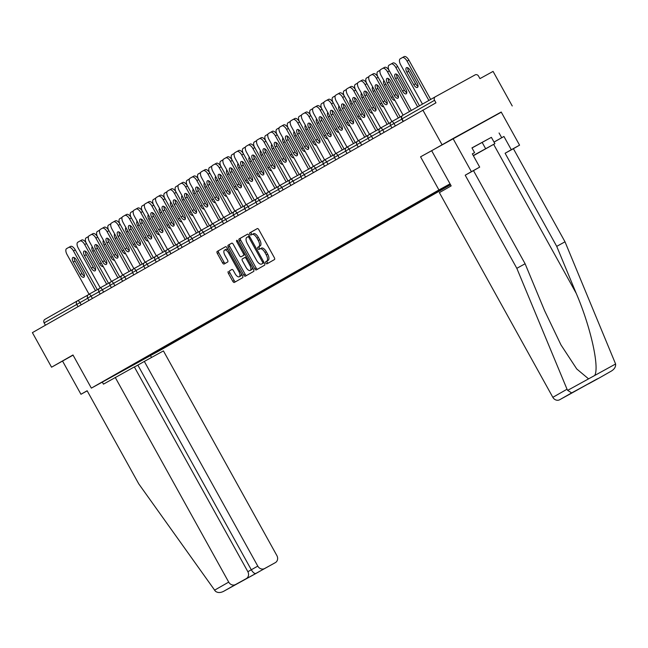 <?xml version="1.0" encoding="UTF-8"?>
<svg xmlns="http://www.w3.org/2000/svg" width="648" height="648" viewBox="0 0 648 648"><rect width="100%" height="100%" fill="white"/><g stroke="black" fill="none" stroke-linecap="round" stroke-linejoin="round"><path stroke-width="0.97" d="M265.874 263.039A1.239 0.567 -118.8 0 0 266.96 263.849A1.239 0.567 -118.8 0 0 266.968 263.841L274.46 259.565A1.774 0.81 -118.8 0 0 274.315 257.621L258.852 229.732A1.774 0.81 -118.8 0 0 257.296 228.582L249.796 232.859A1.239 0.567 -118.8 0 0 249.901 234.228A1.239 0.567 -118.8 0 0 250.995 235.03L251.967 234.479A5.67 2.6 -118.8 0 1 251.983 234.471A5.67 2.6 -118.8 0 1 256.973 238.148L258.26 240.473A5.67 2.6 -118.8 0 1 258.746 246.718L257.774 247.269A1.239 0.567 -118.8 0 0 257.888 248.638A1.239 0.567 -118.8 0 0 258.973 249.44A1.239 0.567 -118.8 0 0 258.981 249.44L259.953 248.881A5.67 2.6 -118.8 0 0 259.953 248.881A5.67 2.6 -118.8 0 1 264.959 252.55L266.247 254.875A5.67 2.6 -118.8 0 1 266.733 261.12L265.761 261.679A1.239 0.567 -118.8 0 0 265.874 263.039M261.371 248.103L261.355 248.111A5.67 2.6 -118.8 0 1 261.371 248.103A5.67 2.6 -118.8 0 1 266.36 251.78L267.648 254.105A5.67 2.6 -118.8 0 1 268.142 260.35L267.17 260.901A1.239 0.567 -118.8 0 0 267.276 262.27A1.239 0.567 -118.8 0 0 268.264 263.104M257.418 228.541L251.197 232.089A1.239 0.567 -118.8 0 0 251.303 233.458A1.239 0.567 -118.8 0 0 252.307 234.293M253.384 233.693L253.368 233.701A5.67 2.6 -118.8 0 0 253.368 233.701A5.67 2.6 -118.8 0 1 258.374 237.371L259.662 239.695A5.67 2.6 -118.8 0 1 260.156 245.94L259.184 246.499A1.239 0.567 -118.8 0 0 259.289 247.86A1.239 0.567 -118.8 0 0 260.294 248.694M228.29 271.52A1.774 0.81 -118.8 0 0 228.444 273.472L232.778 281.297A1.774 0.81 -118.8 0 0 234.333 282.447L242.668 277.692A1.774 0.81 -118.8 0 0 242.514 275.748L227.059 247.86A1.774 0.81 -118.8 0 0 225.504 246.71L217.169 251.465A1.774 0.81 -118.8 0 0 217.323 253.417L222.556 262.861A1.774 0.81 -118.8 0 0 224.119 264.011L227.691 261.978A1.774 0.81 -118.8 0 0 227.537 260.026L224.937 255.344A4.739 2.171 -118.8 0 1 224.54 250.112A4.739 2.171 -118.8 0 1 228.712 253.19L238.885 271.544A4.739 2.171 -118.8 0 1 239.282 276.769A4.739 2.171 -118.8 0 1 235.111 273.699L233.418 270.637A1.774 0.81 -118.8 0 0 231.854 269.487L229.692 270.751A1.774 0.81 -118.8 0 0 229.846 272.703L234.179 280.527A1.774 0.81 -118.8 0 0 235.621 281.718M501.301 112.193L420.56 156.824L438.931 189.961L91.352 388.128L72.981 354.983L51.556 367.205L32.4 332.643L435.966 102.821L434.565 100.294L401.995 118.859L403.283 121.184M441.993 144.609L422.836 110.047M254.729 268.782A1.774 0.81 -118.8 0 0 256.284 269.933A1.774 0.81 -118.8 0 0 256.292 269.933L264.619 265.178A1.774 0.81 -118.8 0 0 264.465 263.234L249.01 235.346A1.774 0.81 -118.8 0 0 247.447 234.195L239.12 238.95A1.774 0.81 -118.8 0 0 239.274 240.902L254.729 268.782L256.13 268.013A1.774 0.81 -118.8 0 0 257.564 269.204M253.643 271.439L245.317 276.186A1.774 0.81 -118.8 0 0 245.317 276.186A1.774 0.81 -118.8 0 1 243.753 275.044L228.299 247.155A1.774 0.81 -118.8 0 1 228.145 245.203L231.709 243.17A1.774 0.81 -118.8 0 1 233.272 244.32L239.541 255.628A1.774 0.81 -118.8 0 0 241.096 256.778A1.774 0.81 -118.8 0 0 241.105 256.778L243.47 255.425A1.774 0.81 -118.8 0 0 243.316 253.473L236.787 241.704A1.239 0.567 -118.8 0 1 236.682 240.335A1.239 0.567 -118.8 0 1 237.776 241.137L253.49 269.487A1.774 0.81 -118.8 0 1 253.643 271.439M450.53 184.753L161.603 349.483L91.352 388.128M438.931 189.961L450.036 183.854M155.439 352.018L155.69 352.463L162.518 348.575L158.339 350.398M155.69 352.463L123.938 369.935L450.133 184.032M450.368 184.461L439.287 190.706L438.761 190.52M435.861 192.14L436.112 192.594L439.287 190.706M436.112 192.594L428.077 197.105L427.542 196.911M424.651 198.539L424.894 198.985L428.077 197.105M424.894 198.985L416.858 203.496L416.324 203.31M413.432 204.93L413.675 205.384L416.858 203.496M413.675 205.384L405.64 209.895L405.113 209.701M402.214 211.329L402.465 211.775L405.64 209.895M402.465 211.775L393.895 216.1M390.995 217.72L391.246 218.174L394.421 216.286M391.246 218.174L382.676 222.499M379.777 224.119L380.028 224.564L383.203 222.685M380.028 224.564L371.993 229.076L371.458 228.89M368.566 230.51L368.809 230.963L371.993 229.076M368.809 230.963L360.774 235.475L360.239 235.289M357.348 236.909L357.591 237.354L360.774 235.475M357.591 237.354L349.029 241.68M346.129 243.3L346.38 243.753L349.556 241.866M346.38 243.753L337.811 248.079M334.911 249.699L335.162 250.144L338.337 248.265M335.162 250.144L326.592 254.47M323.692 256.09L323.943 256.543L327.119 254.656M323.943 256.543L315.908 261.055L315.374 260.869M312.482 262.489L312.725 262.934L315.908 261.055M312.725 262.934L304.69 267.446L304.155 267.26M301.263 268.888L301.506 269.333L304.69 267.446M301.506 269.333L292.945 273.659M290.045 275.279L290.296 275.724L293.471 273.845M290.296 275.724L281.726 280.049M278.826 281.678L279.077 282.123L282.253 280.236M279.077 282.123L270.508 286.448M267.608 288.068L267.859 288.514L271.034 286.635M267.859 288.514L259.824 293.026L259.289 292.839M256.397 294.467L256.64 294.913L259.824 293.026M256.64 294.913L248.079 299.238M245.179 300.858L245.43 301.304L248.605 299.425M245.43 301.304L236.86 305.629M233.96 307.257L234.212 307.703L237.387 305.816M234.212 307.703L225.642 312.028M222.742 313.648L222.993 314.094L226.168 312.214M222.993 314.094L214.423 318.419M211.523 320.047L211.775 320.493L214.95 318.605M211.775 320.493L203.739 325.004L203.205 324.818M200.313 326.438L200.556 326.884L203.739 325.004M200.556 326.884L191.994 331.209M189.095 332.837L189.346 333.283L192.521 331.395M189.346 333.283L180.776 337.608M177.876 339.228L178.127 339.674L181.302 337.794M178.127 339.674L169.557 343.999M166.657 345.627L166.909 346.073L170.084 344.185M166.909 346.073L158.865 350.584M163.256 348.081L162.648 347.871M174.474 341.69L173.867 341.472M185.693 335.291L185.077 335.081M196.903 328.901L196.295 328.682M208.121 322.502L207.514 322.283M219.34 316.111L218.732 315.892M230.558 309.712L229.951 309.493M241.777 303.321L241.161 303.102M252.987 296.922L252.38 296.703M264.206 290.523L263.598 290.312M275.424 284.132L274.817 283.913M286.643 277.733L286.035 277.522M297.861 271.342L297.246 271.123M309.072 264.943L308.464 264.732M320.29 258.552L319.683 258.333M331.509 252.153L330.901 251.942M342.727 245.762L342.12 245.543M353.946 239.363L353.33 239.153M365.156 232.972L364.549 232.754M376.375 226.573L375.767 226.363M387.593 220.182L386.986 219.964M398.812 213.783L398.204 213.573M410.03 207.392L409.415 207.174M421.24 200.993L420.633 200.783M432.459 194.603L431.851 194.384M443.678 188.204L443.07 187.993M512.236 105.964L493.079 71.402L479.941 78.627L478.54 76.1A2.705 2.406 60.3 0 0 475.122 74.893L435.367 96.763A2.705 2.406 60.3 0 0 434.565 100.294M51.556 367.205L73.078 355.153M45.425 325.215L44.137 322.89A2.705 2.406 -119.7 0 1 44.931 319.359L77.444 300.826M152.037 354.48L151.429 354.262M140.357 361.139L139.936 360.815M447.08 185.749L447.331 186.195M420.56 156.824L431.665 150.717L451.17 185.903L439.376 192.626L552.841 397.321L567.032 389.229L567.656 390.363L571.649 392.907L559.678 399.735A5.411 4.811 -119.7 0 1 552.841 397.321M247.577 234.155L240.521 238.172A1.774 0.81 -118.8 0 0 240.675 240.125L256.13 268.013M262.643 263.453A1.239 0.567 -118.8 0 0 262.537 262.092L248.97 237.614A1.239 0.567 -118.8 0 0 247.876 236.812A1.239 0.567 -118.8 0 0 247.868 236.812L246.848 237.395A5.67 2.6 -118.8 0 0 247.334 243.64L256.608 260.366A5.67 2.6 -118.8 0 0 261.598 264.052A5.67 2.6 -118.8 0 0 261.614 264.036L264.044 262.683A1.239 0.567 -118.8 0 0 264.125 262.618M249.375 236.01A1.239 0.567 -118.8 0 0 249.278 236.034A1.239 0.567 -118.8 0 0 249.278 236.042L247.876 236.812L249.278 236.034M261.598 264.052L263.007 263.274A5.67 2.6 -118.8 0 0 263.007 263.274A5.67 2.6 -118.8 0 0 263.023 263.266L261.614 264.036M264.044 262.683L263.023 263.266M231.838 243.13L229.546 244.434A1.774 0.81 -118.8 0 0 229.7 246.386L245.155 274.266A1.774 0.81 -118.8 0 0 246.588 275.457M242.506 256.009L241.096 256.778L242.506 256.001A1.774 0.81 -118.8 0 0 242.506 256.009A1.774 0.81 -118.8 0 0 242.506 256.001L244.871 254.656A1.774 0.81 -118.8 0 0 245.09 254.332M246.046 267.365A4.739 2.171 -118.8 0 0 250.217 270.435A4.739 2.171 -118.8 0 0 249.82 265.21L246.232 258.746A1.774 0.81 -118.8 0 0 244.677 257.596A1.774 0.81 -118.8 0 0 244.669 257.596L242.303 258.941A1.774 0.81 -118.8 0 0 242.457 260.893L246.046 267.365M250.217 270.435L251.618 269.665A4.739 2.171 -118.8 0 0 252.242 267.235M246.459 256.802A1.774 0.81 -118.8 0 0 246.078 256.819A1.774 0.81 -118.8 0 0 246.078 256.827L244.677 257.588L246.078 256.819M231.984 269.447L229.692 270.751M239.282 276.769L240.691 275.999A4.739 2.171 -118.8 0 0 241.307 273.569M228.29 250.079A4.739 2.171 -118.8 0 0 225.95 249.342L224.54 250.112M225.626 246.669L218.57 250.687A1.774 0.81 -118.8 0 0 218.724 252.639L223.965 262.092A1.774 0.81 -118.8 0 0 225.399 263.282M417.069 82.847L410.16 70.381A4.147 1.904 -118.8 0 0 406.507 67.684A4.147 1.904 -118.8 0 0 406.855 72.268L413.764 84.734A4.147 1.904 -118.8 0 0 417.417 87.423A4.147 1.904 -118.8 0 0 417.069 82.847M428.871 100.464L407.066 61.131A5.411 2.487 -118.8 0 0 402.303 57.623A5.411 2.487 -118.8 0 0 402.286 57.632L400.205 58.822A5.411 2.487 -118.8 0 0 400.666 64.784L422.472 104.117M430.685 99.436L408.896 60.126L407.066 61.131M407.746 67.781A4.147 1.904 -118.8 0 0 408.677 71.264L415.587 83.73A4.147 1.904 -118.8 0 0 418 86.33M402.319 57.615L404.117 56.627A5.411 2.487 61.2 0 1 404.125 56.619A5.411 2.487 61.2 0 1 408.896 60.126M398.471 97.07A4.147 1.904 61.2 0 1 396.058 94.47L389.148 82.004A4.147 1.904 61.2 0 1 388.217 78.521M382.79 68.356L384.588 67.368A5.411 2.487 61.2 0 1 384.604 67.36A5.411 2.487 61.2 0 1 389.367 70.875L387.545 71.879L409.512 111.505M411.318 110.476L389.367 70.875M403.105 115.158L381.137 75.524A5.411 2.487 -118.8 0 1 380.676 69.563L382.757 68.372A5.411 2.487 -118.8 0 0 382.757 68.372L384.604 67.36M390.631 81.122L397.54 93.587A4.147 1.904 61.2 0 1 397.888 98.172A4.147 1.904 61.2 0 1 394.235 95.475L387.326 83.009A4.147 1.904 61.2 0 1 386.978 78.432A4.147 1.904 61.2 0 1 390.631 81.122M387.545 71.879A5.411 2.487 -118.8 0 0 382.774 68.364M473.34 155.682L488.122 147.412L473.275 155.569M472.003 147.979L491.387 137.352L494.886 143.662L473.356 155.722M473.259 155.536L494.886 143.662M482.128 142.366L485.627 148.676M491.387 137.352L471.955 147.89L474.579 152.628L472.327 153.859L479.682 167.119L473.494 170.643L525.107 263.76L544.62 310.732L560.966 344.89L576.752 368.971L588.57 378.861L594.686 375.492C599.708 367.343 590.522 326.471 576.226 293.341L556.721 246.37L505.108 153.252L511.288 149.728L503.942 136.477L494.027 142.123M525.107 263.76L516.821 268.321L465.207 175.203L471.388 171.679L453.017 138.542L431.665 150.717M567.032 389.229L516.821 268.321M479.682 167.119L471.388 171.679M473.494 170.643L465.207 175.203M599.554 377.8A5.411 4.811 -119.7 0 1 599.497 377.833A5.411 4.811 -119.7 0 1 599.441 377.865L588.757 383.738A5.411 4.811 -119.7 0 1 587.696 384.151M499.065 132.978L501.69 137.708L503.942 136.477M599.441 377.865L611.412 371.037C614.482 369.117 615.875 366.768 615.6 363.99L565.007 241.809L513.394 148.7L519.575 145.168L511.288 149.728M519.575 145.168L501.204 112.031L453.017 138.542M513.394 148.7L505.108 153.252M565.007 241.809L556.721 246.37M570.467 393.798A5.411 4.811 -119.7 0 1 570.41 393.83A5.411 4.811 -119.7 0 1 570.353 393.863L559.678 399.735M474.579 152.628L472.351 153.9M494.011 142.09L501.69 137.708M597.302 378.861L588.757 383.738M570.353 393.863L579.012 388.921M571.649 392.907L599.497 377.833M115.239 377.428L228.704 582.115A5.411 4.811 60.3 0 0 235.54 584.537L246.216 578.656A5.411 4.811 60.3 0 0 246.272 578.632A5.411 4.811 60.3 0 0 247.811 571.609L134.347 366.922L103.453 384.151L102.311 382.101M235.54 584.537L223.568 591.357C220.32 592.961 217.59 592.904 215.387 591.203L138.753 483.862L87.14 390.752L80.96 394.276L87.197 390.849M80.96 394.276L62.589 361.139M264.619 568.531L275.303 562.658A5.411 4.811 60.3 0 0 275.36 562.626A5.411 4.811 60.3 0 0 276.89 555.611L163.426 350.916L144.326 361.43L257.783 566.117A5.411 4.811 60.3 0 0 264.619 568.531L255.992 573.456C254.583 573.812 253.028 572.597 251.311 569.811L137.854 365.124L134.403 367.019M137.854 365.124L144.326 361.43M150.498 355.59L151.535 357.461M237.759 583.484L246.216 578.656M275.36 562.626L223.568 591.357L275.303 562.658M405.851 89.246L398.941 76.772A4.147 1.904 -118.8 0 0 395.288 74.083A4.147 1.904 -118.8 0 0 395.636 78.659L402.546 91.125A4.147 1.904 -118.8 0 0 406.199 93.822A4.147 1.904 -118.8 0 0 405.851 89.246M417.652 106.863L395.855 67.53A5.411 2.487 -118.8 0 0 391.084 64.014A5.411 2.487 -118.8 0 0 391.068 64.022L388.986 65.213A5.411 2.487 -118.8 0 0 388.978 70.219M419.467 105.827L397.678 66.525L395.855 67.53M396.527 74.172A4.147 1.904 -118.8 0 0 397.459 77.655L404.368 90.121A4.147 1.904 -118.8 0 0 406.79 92.729M391.1 64.006L392.899 63.018A5.411 2.487 61.2 0 1 392.915 63.01A5.411 2.487 61.2 0 1 397.678 66.525M383.94 80.571A4.147 1.904 -118.8 0 0 384.418 85.058L391.327 97.524A4.147 1.904 -118.8 0 0 394.859 100.27M379.882 70.405L380.084 70.292A5.411 2.487 -118.8 0 0 379.866 70.413A5.411 2.487 -118.8 0 0 379.85 70.421L377.768 71.612A5.411 2.487 -118.8 0 0 377.76 76.618M372.721 86.962A4.147 1.904 -118.8 0 0 373.199 91.449L380.109 103.915A4.147 1.904 -118.8 0 0 383.64 106.669M368.866 76.691L368.866 76.691A5.411 2.487 -118.8 0 0 368.655 76.804A5.411 2.487 -118.8 0 0 368.639 76.812L366.549 78.003A5.411 2.487 -118.8 0 0 366.541 83.009M361.503 93.361A4.147 1.904 -118.8 0 0 361.981 97.848L368.898 110.314A4.147 1.904 -118.8 0 0 372.422 113.06M357.639 83.114A5.411 2.487 -118.8 0 0 357.437 83.203A5.411 2.487 -118.8 0 0 357.421 83.211L355.331 84.402A5.411 2.487 -118.8 0 0 355.331 89.408M350.285 99.752A4.147 1.904 -118.8 0 0 350.771 104.239L357.68 116.705A4.147 1.904 -118.8 0 0 361.211 119.459M346.421 89.505A5.411 2.487 -118.8 0 0 346.218 89.594A5.411 2.487 -118.8 0 0 346.202 89.602L344.12 90.793A5.411 2.487 -118.8 0 0 344.112 95.799M387.261 103.469A4.147 1.904 61.2 0 1 384.847 100.869L377.93 88.395A4.147 1.904 61.2 0 1 376.998 84.912M371.571 74.755L373.37 73.767A5.411 2.487 61.2 0 1 373.386 73.751A5.411 2.487 61.2 0 1 378.149 77.266L376.326 78.27L398.35 118.009M400.172 116.996L378.149 77.266M391.894 121.557L369.927 81.923A5.411 2.487 -118.8 0 1 369.457 75.954L371.539 74.771A5.411 2.487 -118.8 0 0 371.539 74.771L373.386 73.751M379.412 87.52L386.321 99.986A4.147 1.904 61.2 0 1 386.67 104.563A4.147 1.904 61.2 0 1 383.017 101.874L376.107 89.4A4.147 1.904 61.2 0 1 375.759 84.823A4.147 1.904 61.2 0 1 379.412 87.52M376.326 78.27A5.411 2.487 -118.8 0 0 371.555 74.763M376.043 109.86A4.147 1.904 61.2 0 1 373.629 107.26L366.719 94.794A4.147 1.904 61.2 0 1 365.78 91.311M360.353 81.146L362.151 80.158A5.411 2.487 61.2 0 1 362.167 80.15A5.411 2.487 61.2 0 1 366.93 83.665L365.108 84.669L387.131 124.4M388.954 123.395L366.93 83.665M380.676 127.948L358.709 88.314A5.411 2.487 -118.8 0 1 358.239 82.353L360.329 81.162A5.411 2.487 -118.8 0 0 360.329 81.162L362.167 80.15M368.194 93.911L375.111 106.377A4.147 1.904 61.2 0 1 375.451 110.962A4.147 1.904 61.2 0 1 371.798 108.265L364.889 95.799A4.147 1.904 61.2 0 1 364.541 91.222A4.147 1.904 61.2 0 1 368.194 93.911M365.108 84.669A5.411 2.487 -118.8 0 0 360.345 81.154M364.824 116.259A4.147 1.904 61.2 0 1 362.41 113.659L355.501 101.185A4.147 1.904 61.2 0 1 354.569 97.702M349.142 87.545L350.933 86.557A5.411 2.487 61.2 0 1 350.949 86.549A5.411 2.487 61.2 0 1 355.72 90.056L353.889 91.06L375.913 130.799M377.744 129.794L355.72 90.056M369.457 134.347L347.49 94.713A5.411 2.487 -118.8 0 1 347.02 88.744L349.11 87.561A5.411 2.487 -118.8 0 0 349.11 87.561L350.949 86.549M356.983 100.31L363.893 112.776A4.147 1.904 61.2 0 1 364.241 117.353A4.147 1.904 61.2 0 1 360.588 114.664L353.67 102.198A4.147 1.904 61.2 0 1 353.33 97.613A4.147 1.904 61.2 0 1 356.983 100.31M353.889 91.06A5.411 2.487 -118.8 0 0 349.126 87.553M353.606 122.65A4.147 1.904 61.2 0 1 351.192 120.05L344.282 107.584A4.147 1.904 61.2 0 1 343.351 104.101M337.924 93.936L339.722 92.948A5.411 2.487 61.2 0 1 339.73 92.939A5.411 2.487 61.2 0 1 344.501 96.455L342.671 97.459L364.694 137.19M366.525 136.185L344.501 96.455M358.247 140.738L336.272 101.104A5.411 2.487 -118.8 0 1 335.81 95.143L337.892 93.952A5.411 2.487 -118.8 0 0 337.892 93.952L339.73 92.939M345.765 106.701L352.674 119.167A4.147 1.904 61.2 0 1 353.022 123.752A4.147 1.904 61.2 0 1 349.369 121.055L342.46 108.589A4.147 1.904 61.2 0 1 342.112 104.012A4.147 1.904 61.2 0 1 345.765 106.701M342.671 97.459A5.411 2.487 -118.8 0 0 337.908 93.944M342.395 129.049A4.147 1.904 61.2 0 1 339.973 126.449L333.064 113.975A4.147 1.904 61.2 0 1 332.132 110.492M326.705 100.335L328.504 99.347A5.411 2.487 61.2 0 1 328.52 99.338A5.411 2.487 61.2 0 1 333.283 102.846L331.46 103.85L353.484 143.589M355.307 142.584L333.283 102.846M347.028 147.137L325.061 107.503A5.411 2.487 -118.8 0 1 324.591 101.534L326.673 100.351A5.411 2.487 -118.8 0 0 326.673 100.351L328.52 99.338M334.546 113.1L341.456 125.566A4.147 1.904 61.2 0 1 341.804 130.143A4.147 1.904 61.2 0 1 338.151 127.454L331.241 114.988A4.147 1.904 61.2 0 1 330.893 110.403A4.147 1.904 61.2 0 1 334.546 113.1M331.46 103.85A5.411 2.487 -118.8 0 0 326.689 100.343M339.066 106.151A4.147 1.904 -118.8 0 0 339.552 110.638L346.461 123.104A4.147 1.904 -118.8 0 0 349.993 125.85M335.202 95.904A5.411 2.487 -118.8 0 0 335 95.993A5.411 2.487 -118.8 0 0 334.984 96.001L332.902 97.192A5.411 2.487 -118.8 0 0 332.894 102.198M331.177 135.44A4.147 1.904 61.2 0 1 328.763 132.84L321.845 120.374A4.147 1.904 61.2 0 1 320.914 116.891M315.487 106.726L317.285 105.737A5.411 2.487 61.2 0 1 317.301 105.729A5.411 2.487 61.2 0 1 322.064 109.245L320.242 110.249L342.266 149.98M344.088 148.975L322.064 109.245M335.81 153.527L313.843 113.894A5.411 2.487 -118.8 0 1 313.373 107.933L315.454 106.742A5.411 2.487 -118.8 0 1 315.471 106.734L317.301 105.729M323.328 119.491L330.237 131.957A4.147 1.904 61.2 0 1 330.585 136.542A4.147 1.904 61.2 0 1 326.932 133.844L320.023 121.379A4.147 1.904 61.2 0 1 319.675 116.802A4.147 1.904 61.2 0 1 323.328 119.491M320.242 110.249A5.411 2.487 -118.8 0 0 315.471 106.734M327.856 112.541A4.147 1.904 -118.8 0 0 328.334 117.029L335.243 129.495A4.147 1.904 -118.8 0 0 338.774 132.249M323.992 102.295A5.411 2.487 -118.8 0 0 323.781 102.384A5.411 2.487 -118.8 0 0 323.773 102.392L321.683 103.583A5.411 2.487 -118.8 0 0 321.675 108.589M319.958 141.839A4.147 1.904 61.2 0 1 317.544 139.239L310.635 126.773A4.147 1.904 61.2 0 1 309.695 123.282M309.023 116.64A5.411 2.487 -118.8 0 0 304.26 113.133L306.067 112.136A5.411 2.487 61.2 0 1 306.083 112.128A5.411 2.487 61.2 0 1 310.846 115.636L309.023 116.64L331.047 156.379M332.87 155.374L310.846 115.636M324.591 159.926L302.624 120.293A5.411 2.487 -118.8 0 1 302.154 114.323L304.244 113.141A5.411 2.487 -118.8 0 1 304.26 113.133L306.083 112.128M312.109 125.89L319.027 138.356A4.147 1.904 61.2 0 1 319.367 142.933A4.147 1.904 61.2 0 1 315.714 140.243L308.804 127.778A4.147 1.904 61.2 0 1 308.456 123.193A4.147 1.904 61.2 0 1 312.109 125.89M316.637 118.94A4.147 1.904 -118.8 0 0 317.115 123.428L324.024 135.894A4.147 1.904 -118.8 0 0 327.556 138.64M312.773 108.694A5.411 2.487 -118.8 0 0 312.571 108.783A5.411 2.487 -118.8 0 0 312.555 108.791L310.465 109.982A5.411 2.487 -118.8 0 0 310.457 114.988M308.74 148.23A4.147 1.904 61.2 0 1 306.326 145.63L299.416 133.164A4.147 1.904 61.2 0 1 298.485 129.681M297.805 123.039A5.411 2.487 -118.8 0 0 293.042 119.524L294.848 118.527A5.411 2.487 61.2 0 1 294.864 118.519A5.411 2.487 61.2 0 1 299.635 122.035L297.805 123.039L319.829 162.769M321.659 161.765L299.635 122.035M313.373 166.317L291.406 126.684A5.411 2.487 -118.8 0 1 290.936 120.722L293.026 119.532A5.411 2.487 -118.8 0 1 293.042 119.524L294.864 118.519M300.899 132.281L307.808 144.747A4.147 1.904 61.2 0 1 308.156 149.332A4.147 1.904 61.2 0 1 304.503 146.634L297.586 134.168A4.147 1.904 61.2 0 1 297.246 129.592A4.147 1.904 61.2 0 1 300.899 132.281M305.419 125.331A4.147 1.904 -118.8 0 0 305.897 129.819L312.814 142.285A4.147 1.904 -118.8 0 0 316.337 145.039M301.555 115.085A5.411 2.487 -118.8 0 0 301.352 115.174A5.411 2.487 -118.8 0 0 301.336 115.182L299.246 116.373A5.411 2.487 -118.8 0 0 299.246 121.379M297.521 154.629A4.147 1.904 61.2 0 1 295.107 152.029L288.198 139.563A4.147 1.904 61.2 0 1 287.267 136.072M286.586 129.43A5.411 2.487 -118.8 0 0 281.823 125.923L283.638 124.926A5.411 2.487 61.2 0 1 283.646 124.918A5.411 2.487 61.2 0 1 288.417 128.426L286.586 129.43L308.61 169.168M310.441 168.164L288.417 128.426M302.162 172.716L280.187 133.083A5.411 2.487 -118.8 0 1 279.725 127.113L281.807 125.931A5.411 2.487 -118.8 0 1 281.823 125.923L283.646 124.918M289.68 138.68L296.59 151.146A4.147 1.904 61.2 0 1 296.938 155.722A4.147 1.904 61.2 0 1 293.285 153.033L286.376 140.567A4.147 1.904 61.2 0 1 286.027 135.983A4.147 1.904 61.2 0 1 289.68 138.68M294.2 131.73A4.147 1.904 -118.8 0 0 294.686 136.218L301.595 148.684A4.147 1.904 -118.8 0 0 305.127 151.429M290.336 121.484A5.411 2.487 -118.8 0 0 290.134 121.573A5.411 2.487 -118.8 0 0 290.118 121.581L288.036 122.772A5.411 2.487 -118.8 0 0 288.028 127.778M286.311 161.028A4.147 1.904 61.2 0 1 283.889 158.42L276.98 145.954A4.147 1.904 61.2 0 1 276.048 142.471M275.376 135.829A5.411 2.487 -118.8 0 0 270.605 132.314L272.419 131.317A5.411 2.487 61.2 0 1 272.435 131.309A5.411 2.487 61.2 0 1 277.198 134.825L275.376 135.829L297.4 175.559M299.222 174.555L277.198 134.825M290.944 179.107L268.977 139.474A5.411 2.487 -118.8 0 1 268.507 133.512L270.589 132.322A5.411 2.487 -118.8 0 1 270.605 132.314L272.435 131.309M278.462 145.071L285.371 157.537A4.147 1.904 61.2 0 1 285.719 162.122A4.147 1.904 61.2 0 1 282.066 159.424L275.157 146.958A4.147 1.904 61.2 0 1 274.809 142.382A4.147 1.904 61.2 0 1 278.462 145.071M282.982 138.121A4.147 1.904 -118.8 0 0 283.468 142.609L290.377 155.075A4.147 1.904 -118.8 0 0 293.909 157.829M279.118 127.883A5.411 2.487 -118.8 0 0 278.915 127.964A5.411 2.487 -118.8 0 0 278.899 127.972L276.817 129.163A5.411 2.487 -118.8 0 0 276.809 134.168M275.092 167.419A4.147 1.904 61.2 0 1 272.678 164.819L265.761 152.353A4.147 1.904 61.2 0 1 264.829 148.87M264.157 142.22A5.411 2.487 -118.8 0 0 259.386 138.713L261.201 137.716A5.411 2.487 61.2 0 1 261.217 137.708A5.411 2.487 61.2 0 1 265.98 141.215L264.157 142.22L286.181 181.958M288.004 180.954L265.98 141.215M279.725 185.506L257.758 145.873A5.411 2.487 -118.8 0 1 257.288 139.903L259.37 138.721A5.411 2.487 -118.8 0 1 259.386 138.713L261.217 137.708M267.243 151.47L274.153 163.936A4.147 1.904 61.2 0 1 274.501 168.512A4.147 1.904 61.2 0 1 270.848 165.823L263.939 153.357A4.147 1.904 61.2 0 1 263.59 148.773A4.147 1.904 61.2 0 1 267.243 151.47M271.771 144.52A4.147 1.904 -118.8 0 0 272.249 149.008L279.158 161.474A4.147 1.904 -118.8 0 0 282.69 164.219M267.713 134.355L267.916 134.241A5.411 2.487 -118.8 0 0 267.697 134.363A5.411 2.487 -118.8 0 0 267.689 134.371L265.599 135.562A5.411 2.487 -118.8 0 0 265.591 140.567M263.874 173.818A4.147 1.904 61.2 0 1 261.46 171.21L254.551 158.744A4.147 1.904 61.2 0 1 253.611 155.261M252.939 148.619A5.411 2.487 -118.8 0 0 248.176 145.103L249.982 144.107A5.411 2.487 61.2 0 1 249.998 144.099A5.411 2.487 61.2 0 1 254.761 147.614L252.939 148.619L274.963 188.349M276.785 187.345L254.761 147.614M268.507 191.897L246.54 152.264A5.411 2.487 -118.8 0 1 246.07 146.302L248.16 145.112A5.411 2.487 -118.8 0 1 248.176 145.103L249.998 144.099M256.033 157.861L262.942 170.327A4.147 1.904 61.2 0 1 263.282 174.911A4.147 1.904 61.2 0 1 259.629 172.214L252.72 159.748A4.147 1.904 61.2 0 1 252.372 155.172A4.147 1.904 61.2 0 1 256.033 157.861M260.553 150.911A4.147 1.904 -118.8 0 0 261.031 155.399L267.94 167.873A4.147 1.904 -118.8 0 0 271.471 170.618M256.697 140.64L256.697 140.64A5.411 2.487 -118.8 0 0 256.486 140.754A5.411 2.487 -118.8 0 0 256.47 140.762L254.381 141.953A5.411 2.487 -118.8 0 0 254.372 146.958M252.655 180.209A4.147 1.904 61.2 0 1 250.241 177.609L243.332 165.143A4.147 1.904 61.2 0 1 242.401 161.66M241.72 155.01A5.411 2.487 -118.8 0 0 236.957 151.502L238.764 150.506A5.411 2.487 61.2 0 1 238.78 150.498A5.411 2.487 61.2 0 1 243.551 154.005L241.72 155.01L263.744 194.748M265.575 193.744L243.551 154.005M257.288 198.296L235.321 158.663A5.411 2.487 -118.8 0 1 234.851 152.693L236.941 151.511A5.411 2.487 -118.8 0 1 236.957 151.502L238.78 150.498M244.814 164.26L251.724 176.726A4.147 1.904 61.2 0 1 252.072 181.302A4.147 1.904 61.2 0 1 248.419 178.613L241.501 166.147A4.147 1.904 61.2 0 1 241.161 161.563A4.147 1.904 61.2 0 1 244.814 164.26M249.334 157.31A4.147 1.904 -118.8 0 0 249.812 161.798L256.73 174.263A4.147 1.904 -118.8 0 0 260.253 177.009M245.471 147.064A5.411 2.487 -118.8 0 0 245.268 147.153A5.411 2.487 -118.8 0 0 245.252 147.161L243.17 148.352A5.411 2.487 -118.8 0 0 243.162 153.357M241.437 186.608A4.147 1.904 61.2 0 1 239.023 184L232.114 171.534A4.147 1.904 61.2 0 1 231.182 168.051M225.755 157.885L227.553 156.897A5.411 2.487 61.2 0 1 227.561 156.889A5.411 2.487 61.2 0 1 232.332 160.404L230.502 161.409L252.526 201.139M254.356 200.135L232.332 160.404M246.078 204.687L224.103 165.054A5.411 2.487 -118.8 0 1 223.641 159.092L225.723 157.901A5.411 2.487 -118.8 0 1 225.739 157.893L227.561 156.889M233.596 170.651L240.505 183.125A4.147 1.904 61.2 0 1 240.854 187.701A4.147 1.904 61.2 0 1 237.2 185.004L230.291 172.538A4.147 1.904 61.2 0 1 229.943 167.962A4.147 1.904 61.2 0 1 233.596 170.651M230.502 161.409A5.411 2.487 -118.8 0 0 225.739 157.893M238.116 163.701A4.147 1.904 -118.8 0 0 238.602 168.188L245.511 180.662A4.147 1.904 -118.8 0 0 249.043 183.408M234.252 153.463A5.411 2.487 -118.8 0 0 234.049 153.544A5.411 2.487 -118.8 0 0 234.033 153.552L231.952 154.742A5.411 2.487 -118.8 0 0 231.944 159.748M230.226 192.999A4.147 1.904 61.2 0 1 227.804 190.399L220.895 177.933A4.147 1.904 61.2 0 1 219.964 174.45M214.537 164.284L216.335 163.296A5.411 2.487 61.2 0 1 216.351 163.288A5.411 2.487 61.2 0 1 221.114 166.795L219.291 167.8L241.315 207.538M243.138 206.534L221.114 166.795M234.859 211.086L212.892 171.453A5.411 2.487 -118.8 0 1 212.423 165.483L214.504 164.3A5.411 2.487 -118.8 0 1 214.52 164.292L216.351 163.288M222.377 177.05L229.287 189.516A4.147 1.904 61.2 0 1 229.635 194.092A4.147 1.904 61.2 0 1 225.982 191.403L219.073 178.937A4.147 1.904 61.2 0 1 218.724 174.353A4.147 1.904 61.2 0 1 222.377 177.05M219.291 167.8A5.411 2.487 -118.8 0 0 214.52 164.292M226.897 170.1A4.147 1.904 -118.8 0 0 227.383 174.587L234.293 187.053A4.147 1.904 -118.8 0 0 237.824 189.807M223.034 159.853A5.411 2.487 -118.8 0 0 222.831 159.943A5.411 2.487 -118.8 0 0 222.815 159.951L220.733 161.141A5.411 2.487 -118.8 0 0 220.725 166.147M219.008 199.398A4.147 1.904 61.2 0 1 216.594 196.79L209.677 184.324A4.147 1.904 61.2 0 1 208.745 180.841M208.073 174.199A5.411 2.487 -118.8 0 0 203.302 170.683L205.116 169.687A5.411 2.487 61.2 0 1 205.133 169.679A5.411 2.487 61.2 0 1 209.895 173.194L208.073 174.199L230.097 213.929M231.919 212.925L209.895 173.194M223.641 217.477L201.674 177.844A5.411 2.487 -118.8 0 1 201.204 171.882L203.286 170.691A5.411 2.487 -118.8 0 1 203.302 170.683L205.133 169.679M211.159 183.441L218.076 195.915A4.147 1.904 61.2 0 1 218.416 200.491A4.147 1.904 61.2 0 1 214.763 197.794L207.854 185.328A4.147 1.904 61.2 0 1 207.506 180.752A4.147 1.904 61.2 0 1 211.159 183.441M215.687 176.491A4.147 1.904 -118.8 0 0 216.165 180.978L223.074 193.452A4.147 1.904 -118.8 0 0 226.606 196.198M211.823 166.252A5.411 2.487 -118.8 0 0 211.613 166.334A5.411 2.487 -118.8 0 0 211.604 166.342L209.515 167.532A5.411 2.487 -118.8 0 0 209.506 172.538M207.789 205.789A4.147 1.904 61.2 0 1 205.376 203.189L198.466 190.723A4.147 1.904 61.2 0 1 197.527 187.24M196.854 180.59A5.411 2.487 -118.8 0 0 192.092 177.082L193.898 176.086A5.411 2.487 61.2 0 1 193.914 176.078A5.411 2.487 61.2 0 1 198.677 179.585L196.854 180.59L218.878 220.328M220.701 219.324L198.677 179.585M212.423 223.876L190.455 184.243A5.411 2.487 -118.8 0 1 189.986 178.273L192.075 177.09A5.411 2.487 -118.8 0 1 192.092 177.082L193.914 176.078M199.948 189.84L206.858 202.306A4.147 1.904 61.2 0 1 207.206 206.882A4.147 1.904 61.2 0 1 203.545 204.193L196.636 191.727A4.147 1.904 61.2 0 1 196.287 187.142A4.147 1.904 61.2 0 1 199.948 189.84M204.468 182.89A4.147 1.904 -118.8 0 0 204.946 187.377L211.856 199.843A4.147 1.904 -118.8 0 0 215.387 202.597M200.605 172.643A5.411 2.487 -118.8 0 0 200.402 172.733A5.411 2.487 -118.8 0 0 200.386 172.741L198.296 173.931A5.411 2.487 -118.8 0 0 198.288 178.937M196.571 212.188A4.147 1.904 61.2 0 1 194.157 209.579L187.248 197.114A4.147 1.904 61.2 0 1 186.316 193.631M201.204 230.275L179.237 190.633A5.411 2.487 -118.8 0 1 178.767 184.672L182.679 182.477A5.411 2.487 61.2 0 1 182.696 182.469A5.411 2.487 61.2 0 1 187.466 185.984L185.636 186.989L207.66 226.719M209.49 225.715L187.466 185.984M188.73 196.231L195.639 208.705A4.147 1.904 61.2 0 1 195.988 213.281A4.147 1.904 61.2 0 1 192.334 210.584L185.417 198.118A4.147 1.904 61.2 0 1 185.077 193.541A4.147 1.904 61.2 0 1 188.73 196.231M185.636 186.989A5.411 2.487 -118.8 0 0 180.873 183.473A5.411 2.487 -118.8 0 0 180.857 183.481L182.696 182.469M193.25 189.281A4.147 1.904 -118.8 0 0 193.728 193.768L200.645 206.242A4.147 1.904 -118.8 0 0 204.169 208.988M189.386 179.042A5.411 2.487 -118.8 0 0 189.184 179.123A5.411 2.487 -118.8 0 0 189.167 179.132L187.086 180.322A5.411 2.487 -118.8 0 0 187.078 185.328M185.352 218.579A4.147 1.904 61.2 0 1 182.939 215.978L176.029 203.513A4.147 1.904 61.2 0 1 175.098 200.03M189.994 236.666L168.018 197.032A5.411 2.487 -118.8 0 1 167.557 191.071L171.469 188.876A5.411 2.487 61.2 0 1 171.477 188.868A5.411 2.487 61.2 0 1 176.248 192.375L174.417 193.379L196.441 233.118M198.272 232.114L176.248 192.375M177.512 202.63L184.421 215.096A4.147 1.904 61.2 0 1 184.769 219.672A4.147 1.904 61.2 0 1 181.116 216.983L174.207 204.517A4.147 1.904 61.2 0 1 173.858 199.932A4.147 1.904 61.2 0 1 177.512 202.63M174.417 193.379A5.411 2.487 -118.8 0 0 169.655 189.872A5.411 2.487 -118.8 0 0 169.638 189.88L171.477 188.868M182.031 195.68A4.147 1.904 -118.8 0 0 182.517 200.167L189.427 212.633A4.147 1.904 -118.8 0 0 192.958 215.387M178.168 185.433A5.411 2.487 -118.8 0 0 177.965 185.522A5.411 2.487 -118.8 0 0 177.949 185.531L175.867 186.721A5.411 2.487 -118.8 0 0 175.859 191.727M174.142 224.978A4.147 1.904 61.2 0 1 171.72 222.369L164.811 209.903A4.147 1.904 61.2 0 1 163.879 206.42M178.775 243.065L156.808 203.423A5.411 2.487 -118.8 0 1 156.338 197.462L160.25 195.267A5.411 2.487 61.2 0 1 160.267 195.259A5.411 2.487 61.2 0 1 165.029 198.774L163.207 199.778L185.231 239.509M187.053 238.505L165.029 198.774M166.293 209.021L173.202 221.495A4.147 1.904 61.2 0 1 173.551 226.071A4.147 1.904 61.2 0 1 169.898 223.374L162.988 210.908A4.147 1.904 61.2 0 1 162.64 206.331A4.147 1.904 61.2 0 1 166.293 209.021M163.207 199.778A5.411 2.487 -118.8 0 0 158.436 196.263A5.411 2.487 -118.8 0 0 158.42 196.271L160.267 195.259M170.813 202.071A4.147 1.904 -118.8 0 0 171.299 206.558L178.208 219.032A4.147 1.904 -118.8 0 0 181.74 221.778M166.949 191.832A5.411 2.487 -118.8 0 0 166.747 191.913A5.411 2.487 -118.8 0 0 166.73 191.921L164.649 193.112A5.411 2.487 -118.8 0 0 164.641 198.118M162.923 231.368A4.147 1.904 61.2 0 1 160.51 228.768L153.592 216.302A4.147 1.904 61.2 0 1 152.661 212.819M167.557 249.456L145.589 209.822A5.411 2.487 -118.8 0 1 145.12 203.861L149.032 201.666A5.411 2.487 61.2 0 1 149.048 201.658A5.411 2.487 61.2 0 1 153.811 205.165L151.988 206.169L174.012 245.908M175.835 244.904L153.811 205.165M155.075 215.419L161.992 227.885A4.147 1.904 61.2 0 1 162.332 232.462A4.147 1.904 61.2 0 1 158.679 229.773L151.77 217.307A4.147 1.904 61.2 0 1 151.421 212.722A4.147 1.904 61.2 0 1 155.075 215.419M151.988 206.169A5.411 2.487 -118.8 0 0 147.218 202.662A5.411 2.487 -118.8 0 0 147.201 202.67L149.048 201.658M159.602 208.47A4.147 1.904 -118.8 0 0 160.08 212.957L166.99 225.423A4.147 1.904 -118.8 0 0 170.521 228.177M155.739 198.223A5.411 2.487 -118.8 0 0 155.528 198.312A5.411 2.487 -118.8 0 0 155.52 198.32L153.43 199.511A5.411 2.487 -118.8 0 0 153.422 204.517M151.705 237.767A4.147 1.904 61.2 0 1 149.291 235.159L142.382 222.693A4.147 1.904 61.2 0 1 141.442 219.21M156.338 255.855L134.371 216.213A5.411 2.487 -118.8 0 1 133.901 210.252L137.813 208.057A5.411 2.487 61.2 0 1 137.83 208.049A5.411 2.487 61.2 0 1 142.592 211.564L140.77 212.568L162.794 252.299M164.624 251.294L142.592 211.564M143.864 221.81L150.773 234.284A4.147 1.904 61.2 0 1 151.122 238.861A4.147 1.904 61.2 0 1 147.461 236.164L140.551 223.698A4.147 1.904 61.2 0 1 140.203 219.121A4.147 1.904 61.2 0 1 143.864 221.81M140.77 212.568A5.411 2.487 -118.8 0 0 136.007 209.053A5.411 2.487 -118.8 0 0 135.991 209.061L137.83 208.049M148.384 214.861A4.147 1.904 -118.8 0 0 148.862 219.348L155.771 231.822A4.147 1.904 -118.8 0 0 159.303 234.568M144.52 204.622A5.411 2.487 -118.8 0 0 144.318 204.703A5.411 2.487 -118.8 0 0 144.302 204.711L142.212 205.902A5.411 2.487 -118.8 0 0 142.204 210.908M140.486 244.158A4.147 1.904 61.2 0 1 138.073 241.558L131.163 229.092A4.147 1.904 61.2 0 1 130.232 225.609M124.805 215.444L126.595 214.456A5.411 2.487 61.2 0 1 126.611 214.448A5.411 2.487 61.2 0 1 131.382 217.955L129.551 218.959L151.575 258.698M153.406 257.693L131.382 217.955M145.12 262.246L123.152 222.612A5.411 2.487 -118.8 0 1 122.683 216.651L124.772 215.46A5.411 2.487 -118.8 0 0 124.772 215.46L126.611 214.448M132.646 228.209L139.555 240.675A4.147 1.904 61.2 0 1 139.903 245.252A4.147 1.904 61.2 0 1 136.25 242.563L129.333 230.097A4.147 1.904 61.2 0 1 128.993 225.512A4.147 1.904 61.2 0 1 132.646 228.209M129.551 218.959A5.411 2.487 -118.8 0 0 124.789 215.452M137.165 221.26A4.147 1.904 -118.8 0 0 137.643 225.747L144.561 238.213A4.147 1.904 -118.8 0 0 148.084 240.967M133.302 211.013A5.411 2.487 -118.8 0 0 133.099 211.102A5.411 2.487 -118.8 0 0 133.083 211.11L131.001 212.301A5.411 2.487 -118.8 0 0 130.993 217.307M129.268 250.557A4.147 1.904 61.2 0 1 126.854 247.949L119.945 235.483A4.147 1.904 61.2 0 1 119.013 232M113.586 221.835L115.385 220.846A5.411 2.487 61.2 0 1 115.393 220.838A5.411 2.487 61.2 0 1 120.163 224.354L118.333 225.358L140.357 265.089M142.187 264.084L120.163 224.354M133.909 268.645L111.934 229.003A5.411 2.487 -118.8 0 1 111.472 223.042L113.554 221.851A5.411 2.487 -118.8 0 0 113.554 221.851L115.393 220.838M121.427 234.6L128.336 247.074A4.147 1.904 61.2 0 1 128.685 251.651A4.147 1.904 61.2 0 1 125.032 248.954L118.122 236.488A4.147 1.904 61.2 0 1 117.774 231.911A4.147 1.904 61.2 0 1 121.427 234.6M118.333 225.358A5.411 2.487 -118.8 0 0 113.57 221.843M125.947 227.651A4.147 1.904 -118.8 0 0 126.433 232.138L133.342 244.612A4.147 1.904 -118.8 0 0 136.874 247.358M122.083 217.412A5.411 2.487 -118.8 0 0 121.881 217.493A5.411 2.487 -118.8 0 0 121.864 217.509L119.783 218.692A5.411 2.487 -118.8 0 0 119.775 223.698M118.058 256.948A4.147 1.904 61.2 0 1 115.636 254.348L108.726 241.882A4.147 1.904 61.2 0 1 107.795 238.399M102.368 228.234L104.166 227.246A5.411 2.487 61.2 0 1 104.182 227.237A5.411 2.487 61.2 0 1 108.945 230.745L107.123 231.749L129.146 271.488M130.969 270.483L108.945 230.745M122.691 275.036L100.724 235.402A5.411 2.487 -118.8 0 1 100.254 229.441L102.335 228.25A5.411 2.487 -118.8 0 0 102.335 228.25L104.182 227.237M110.209 240.999L117.118 253.465A4.147 1.904 61.2 0 1 117.466 258.042A4.147 1.904 61.2 0 1 113.813 255.353L106.904 242.887A4.147 1.904 61.2 0 1 106.556 238.302A4.147 1.904 61.2 0 1 110.209 240.999M107.123 231.749A5.411 2.487 -118.8 0 0 102.352 228.242M114.728 234.049A4.147 1.904 -118.8 0 0 115.214 238.537L122.124 251.003A4.147 1.904 -118.8 0 0 125.655 253.757M110.865 223.803A5.411 2.487 -118.8 0 0 110.662 223.892A5.411 2.487 -118.8 0 0 110.646 223.9L108.564 225.091A5.411 2.487 -118.8 0 0 108.556 230.097M106.839 263.347A4.147 1.904 61.2 0 1 104.425 260.739L97.508 248.273A4.147 1.904 61.2 0 1 96.576 244.79M91.149 234.625L92.948 233.636A5.411 2.487 61.2 0 1 92.964 233.628A5.411 2.487 61.2 0 1 97.727 237.144L95.904 238.148L117.928 277.879M119.75 276.874L97.727 237.144M111.472 281.435L89.505 241.793A5.411 2.487 -118.8 0 1 89.035 235.832L91.125 234.641A5.411 2.487 -118.8 0 1 91.133 234.633L92.964 233.628M98.99 247.39L105.908 259.864A4.147 1.904 61.2 0 1 106.248 264.441A4.147 1.904 61.2 0 1 102.595 261.743L95.685 249.278A4.147 1.904 61.2 0 1 95.337 244.701A4.147 1.904 61.2 0 1 98.99 247.39M95.904 238.148A5.411 2.487 -118.8 0 0 91.133 234.633M103.518 240.44A4.147 1.904 -118.8 0 0 103.996 244.928L110.905 257.402A4.147 1.904 -118.8 0 0 114.437 260.148M99.654 230.202A5.411 2.487 -118.8 0 0 99.444 230.283A5.411 2.487 -118.8 0 0 99.436 230.299L97.346 231.482A5.411 2.487 -118.8 0 0 97.338 236.488M95.621 269.738A4.147 1.904 61.2 0 1 93.207 267.138L86.297 254.672A4.147 1.904 61.2 0 1 85.358 251.189M79.931 241.024L81.729 240.035A5.411 2.487 61.2 0 1 81.745 240.027A5.411 2.487 61.2 0 1 86.508 243.535L84.686 244.547L106.709 284.278M108.54 283.273L86.508 243.535M100.254 287.825L78.287 248.192A5.411 2.487 -118.8 0 1 77.817 242.231L79.907 241.04A5.411 2.487 -118.8 0 1 79.923 241.032L81.745 240.027M87.78 253.789L94.689 266.255A4.147 1.904 61.2 0 1 95.037 270.832A4.147 1.904 61.2 0 1 91.376 268.142L84.467 255.677A4.147 1.904 61.2 0 1 84.118 251.092A4.147 1.904 61.2 0 1 87.78 253.789M84.686 244.547A5.411 2.487 -118.8 0 0 79.923 241.032M92.3 246.839A4.147 1.904 -118.8 0 0 92.777 251.327L99.687 263.793A4.147 1.904 -118.8 0 0 103.218 266.547M88.436 236.593A5.411 2.487 -118.8 0 0 88.233 236.682A5.411 2.487 -118.8 0 0 88.217 236.69L86.127 237.881A5.411 2.487 -118.8 0 0 86.119 242.887M84.402 276.137A4.147 1.904 61.2 0 1 81.988 273.529L75.079 261.063A4.147 1.904 61.2 0 1 74.147 257.58M68.72 247.415L70.511 246.426A5.411 2.487 61.2 0 1 70.527 246.418A5.411 2.487 61.2 0 1 75.298 249.934L73.467 250.938L95.491 290.669M97.322 289.664L75.298 249.934M89.035 294.224L67.068 254.583A5.411 2.487 -118.8 0 1 66.598 248.621L68.688 247.431A5.411 2.487 -118.8 0 0 68.688 247.431L70.527 246.418M76.561 260.18L83.471 272.654A4.147 1.904 61.2 0 1 83.819 277.231A4.147 1.904 61.2 0 1 80.166 274.533L73.248 262.067A4.147 1.904 61.2 0 1 72.908 257.491A4.147 1.904 61.2 0 1 76.561 260.18M73.467 250.938A5.411 2.487 -118.8 0 0 68.704 247.423M435.335 96.779L402.764 115.352A2.705 2.406 60.3 0 0 402.764 115.352L435.31 96.795M402.764 115.352A2.705 2.406 60.3 0 0 401.995 118.859L401.736 119.013A2.705 2.705 0 0 1 402.764 115.352M77.995 306.642L76.707 304.317A2.705 2.406 -119.7 0 1 77.501 300.794L87.934 295.051L77.509 300.785A2.705 1.239 61.2 0 1 77.509 300.785A2.705 1.239 61.2 0 1 79.89 302.543L81.162 304.835M87.747 298.226L44.137 322.89M401.817 119.167L393.968 123.484L395.24 125.777M390.776 125.258L393.968 123.484A2.705 1.239 61.2 0 0 391.586 121.727A2.705 1.239 61.2 0 1 391.586 121.727A2.705 2.705 0 0 0 390.517 125.412L390.776 125.258M390.598 125.558L382.749 129.875L384.021 132.176M379.388 131.957L371.531 136.274L372.803 138.567M368.169 138.348L360.312 142.665L361.584 144.966M356.951 144.747L349.102 149.064L350.374 151.357M345.732 151.138L337.883 155.455L339.155 157.756M334.514 157.537L326.665 161.854L327.937 164.147M323.303 163.928L315.446 168.245L316.718 170.546M312.085 170.327L304.228 174.644L305.5 176.936M300.866 176.718L293.018 181.035L294.289 183.335M289.648 183.117L281.799 187.434L283.071 189.726M278.438 189.508L270.581 193.825L271.852 196.125M267.219 195.907L259.362 200.224L260.634 202.516M256.001 202.298L248.144 206.615L249.415 208.915M244.782 208.696L236.933 213.014L238.205 215.306M233.564 215.087L225.715 219.413L226.986 221.705M222.353 221.486L214.496 225.804L215.768 228.096M211.135 227.877L203.278 232.203L204.549 234.495M199.916 234.276L192.059 238.594L193.331 240.886M188.698 240.667L180.849 244.993L182.12 247.285M177.479 247.066L169.63 251.384L170.902 253.676M166.269 253.457L158.412 257.783L159.683 260.075M155.05 259.856L147.193 264.173L148.465 266.466M143.832 266.247L135.975 270.572L137.246 272.865M132.613 272.646L124.764 276.963L126.036 279.256M121.395 279.037L113.546 283.362L114.818 285.655M110.184 285.436L102.327 289.753L103.599 292.046M98.966 291.827L91.109 296.152L92.38 298.445M379.566 131.649L382.749 129.875A2.705 1.239 61.2 0 0 380.368 128.126A2.705 1.239 61.2 0 1 380.368 128.126A2.705 2.705 0 0 0 379.307 131.803L379.566 131.649M368.348 138.048L371.531 136.274A2.705 1.239 61.2 0 0 369.149 134.517A2.705 2.705 0 0 0 368.088 138.202L368.348 138.048M369.141 134.525A2.705 1.239 61.2 0 1 369.149 134.517L379.574 128.782M357.129 144.439L360.312 142.665A2.705 1.239 61.2 0 0 357.931 140.916A2.705 1.239 61.2 0 1 357.931 140.916A2.705 2.705 0 0 0 356.87 144.593L357.129 144.439M345.911 150.838L349.102 149.064A2.705 1.239 61.2 0 0 346.712 147.307A2.705 1.239 61.2 0 1 346.712 147.307A2.705 2.705 0 0 0 345.651 150.992L345.911 150.838M334.692 157.229L337.883 155.455A2.705 1.239 61.2 0 0 335.502 153.706A2.705 1.239 61.2 0 1 335.502 153.706A2.705 2.705 0 0 0 334.433 157.383L334.692 157.229M323.482 163.628L326.665 161.854A2.705 1.239 61.2 0 0 324.284 160.097A2.705 1.239 61.2 0 1 324.284 160.097A2.705 2.705 0 0 0 323.222 163.782L323.482 163.628M312.263 170.019L315.446 168.245A2.705 1.239 61.2 0 0 313.065 166.496A2.705 1.239 61.2 0 1 313.065 166.496A2.705 2.705 0 0 0 312.004 170.173L312.263 170.019M301.045 176.418L304.228 174.644A2.705 1.239 61.2 0 0 301.846 172.886A2.705 1.239 61.2 0 1 301.846 172.886A2.705 2.705 0 0 0 300.785 176.572L301.045 176.418M289.826 182.809L293.018 181.035A2.705 1.239 61.2 0 0 290.628 179.285A2.705 1.239 61.2 0 1 290.628 179.285A2.705 2.705 0 0 0 289.567 182.963L289.826 182.809M278.608 189.208L281.799 187.434A2.705 1.239 61.2 0 0 279.418 185.676A2.705 1.239 61.2 0 1 279.418 185.676A2.705 2.705 0 0 0 278.348 189.362L278.608 189.208M267.397 195.607L270.581 193.825A2.705 1.239 61.2 0 0 268.199 192.075A2.705 1.239 61.2 0 1 268.199 192.075A2.705 2.705 0 0 0 267.138 195.753L267.397 195.607M256.179 201.998L259.362 200.224A2.705 1.239 61.2 0 0 256.981 198.466A2.705 2.705 0 0 0 255.919 202.152L256.179 201.998M256.973 198.474A2.705 1.239 61.2 0 1 256.981 198.466L267.405 192.731M244.96 208.397L248.144 206.615A2.705 1.239 61.2 0 0 245.762 204.865A2.705 1.239 61.2 0 1 245.762 204.865A2.705 2.705 0 0 0 244.701 208.543L244.96 208.397M233.742 214.788L236.933 213.014A2.705 1.239 61.2 0 0 234.544 211.256A2.705 1.239 61.2 0 1 234.544 211.256A2.705 2.705 0 0 0 233.483 214.942L233.742 214.788M222.531 221.187L225.715 219.413A2.705 1.239 61.2 0 0 223.333 217.655A2.705 1.239 61.2 0 1 223.333 217.655A2.705 2.705 0 0 0 222.264 221.333L222.531 221.187M211.313 227.578L214.496 225.804A2.705 1.239 61.2 0 0 212.115 224.046A2.705 1.239 61.2 0 1 212.115 224.046A2.705 2.705 0 0 0 211.054 227.731L211.313 227.578M200.864 230.461A2.705 2.705 0 0 0 199.835 234.122L203.278 232.203A2.705 1.239 61.2 0 0 200.896 230.445A2.705 1.239 61.2 0 1 200.896 230.445A2.705 2.705 0 0 0 200.864 230.461L211.321 224.71M189.645 236.86A2.705 2.705 0 0 0 188.617 240.521L192.059 238.594A2.705 1.239 61.2 0 0 189.678 236.836A2.705 1.239 61.2 0 1 189.678 236.836A2.705 2.705 0 0 0 189.645 236.86L200.102 231.101M178.427 243.251A2.705 2.705 0 0 0 177.398 246.912L180.849 244.993A2.705 1.239 61.2 0 0 178.459 243.235A2.705 1.239 61.2 0 1 178.459 243.235A2.705 2.705 0 0 0 178.427 243.251L188.884 237.5M167.208 249.65A2.705 2.705 0 0 0 166.18 253.311L169.63 251.384A2.705 1.239 61.2 0 0 167.249 249.626A2.705 2.705 0 0 0 167.208 249.65A2.705 1.239 61.2 0 1 167.249 249.626L177.674 243.891M155.99 256.041A2.705 2.705 0 0 0 154.969 259.702L158.412 257.783A2.705 1.239 61.2 0 0 156.03 256.025A2.705 2.705 0 0 0 155.99 256.041A2.705 1.239 61.2 0 1 156.03 256.025L166.455 250.29M144.779 262.44A2.705 2.705 0 0 0 143.751 266.101L147.193 264.173A2.705 1.239 61.2 0 0 144.812 262.416A2.705 2.705 0 0 0 144.779 262.44A2.705 1.239 61.2 0 1 144.812 262.416L155.237 256.681M132.791 272.346L135.975 270.572A2.705 1.239 61.2 0 0 133.593 268.815A2.705 2.705 0 0 0 132.532 272.5L132.791 272.346M133.585 268.815A2.705 1.239 61.2 0 1 133.593 268.815L144.018 263.08M121.573 278.737L124.764 276.963A2.705 1.239 61.2 0 0 122.375 275.206A2.705 2.705 0 0 0 121.314 278.891L121.573 278.737M122.367 275.214A2.705 1.239 61.2 0 1 122.375 275.206L132.799 269.471M110.363 285.136L113.546 283.362A2.705 1.239 61.2 0 0 111.164 281.605A2.705 1.239 61.2 0 1 111.164 281.605A2.705 2.705 0 0 0 110.095 285.29L110.363 285.136M99.144 291.527L102.327 289.753A2.705 1.239 61.2 0 0 99.946 287.996A2.705 1.239 61.2 0 1 99.946 287.996A2.705 2.705 0 0 0 98.885 291.681L99.144 291.527M87.925 297.926L91.109 296.152A2.705 1.239 61.2 0 0 88.727 294.394A2.705 1.239 61.2 0 1 88.727 294.394A2.705 2.705 0 0 0 87.666 298.08L87.925 297.926M268.142 260.35L266.733 261.12M267.648 254.105L266.247 254.875M266.36 251.78L264.959 252.55M259.184 246.499L257.774 247.269M260.156 245.94L258.746 246.718M259.662 239.695L258.26 240.473M258.374 237.371L256.973 238.148M251.197 232.089L249.796 232.859M267.17 260.901L265.761 261.679M240.675 240.125L239.274 240.902M240.521 238.172L239.12 238.95M263.534 261.541L262.537 262.092M249.966 237.063L248.97 237.614M245.155 274.266L243.753 275.044M229.7 246.386L228.299 247.155M229.546 244.434L228.145 245.203M244.871 254.656L243.47 255.425M244.312 252.931L243.316 253.473M237.784 241.153L236.787 241.704M250.816 264.659L249.82 265.21M247.228 258.196L246.232 258.746M239.881 270.994L238.885 271.544M229.708 252.639L228.712 253.19M223.965 262.092L222.556 262.861M218.724 252.639L217.323 253.417M218.57 250.687L217.169 251.465M234.179 280.527L232.778 281.297M229.846 272.703L228.444 273.472M415.587 83.73L413.764 84.734M408.677 71.264L406.855 72.268M394.235 95.475L396.058 94.47M387.326 83.009L389.148 82.004M567.656 390.363L588.57 378.861M594.686 375.492L615.6 363.99M570.41 393.83L597.391 378.813M493.646 144.366L576.226 293.341M255.992 573.456L237.589 583.581M214.504 590.207L228.704 582.115M247.86 571.706L257.783 566.117M404.368 90.121L402.546 91.125M397.459 77.655L395.636 78.659M392.866 96.682L391.327 97.524M385.957 84.208L384.418 85.058M381.648 103.073L380.109 103.915M374.738 90.607L373.199 91.449M370.429 109.472L368.898 110.314M363.52 96.998L361.981 97.848M359.219 115.862L357.68 116.705M352.301 103.397L350.771 104.239M383.017 101.874L384.847 100.869M376.107 89.4L377.93 88.395M371.798 108.265L373.629 107.26M364.889 95.799L366.719 94.794M360.588 114.664L362.41 113.659M353.67 102.198L355.501 101.185M349.369 121.055L351.192 120.05M342.46 108.589L344.282 107.584M338.151 127.454L339.973 126.449M331.241 114.988L333.064 113.975M348 122.261L346.461 123.104M341.091 109.787L339.552 110.638M326.932 133.844L328.763 132.84M320.023 121.379L321.845 120.374M336.782 128.652L335.243 129.495M329.873 116.186L328.334 117.029M315.714 140.243L317.544 139.239M308.804 127.778L310.635 126.773M325.563 135.051L324.024 135.894M318.654 122.577L317.115 123.428M304.503 146.634L306.326 145.63M297.586 134.168L299.416 133.164M314.345 141.442L312.814 142.285M307.436 128.976L305.897 129.819M293.285 153.033L295.107 152.029M286.376 140.567L288.198 139.563M303.134 147.841L301.595 148.684M296.217 135.367L294.686 136.218M282.066 159.424L283.889 158.42M275.157 146.958L276.98 145.954M291.916 154.232L290.377 155.075M285.007 141.766L283.468 142.609M270.848 165.823L272.678 164.819M263.939 153.357L265.761 152.353M280.697 160.631L279.158 161.474M273.788 148.157L272.249 149.008M259.629 172.214L261.46 171.21M252.72 159.748L254.551 158.744M269.479 167.022L267.94 167.873M262.57 154.556L261.031 155.399M248.419 178.613L250.241 177.609M241.501 166.147L243.332 165.143M258.26 173.421L256.73 174.263M251.351 160.947L249.812 161.798M237.2 185.004L239.023 184M230.291 172.538L232.114 171.534M247.05 179.812L245.511 180.662M240.133 167.346L238.602 168.188M225.982 191.403L227.804 190.399M219.073 178.937L220.895 177.933M235.832 186.211L234.293 187.053M228.922 173.737L227.383 174.587M214.763 197.794L216.594 196.79M207.854 185.328L209.677 184.324M224.613 192.602L223.074 193.452M217.704 180.136L216.165 180.978M203.545 204.193L205.376 203.189M196.636 191.727L198.466 190.723M213.394 199.001L211.856 199.843M206.485 186.527L204.946 187.377M192.334 210.584L194.157 209.579M185.417 198.118L187.248 197.114M202.176 205.392L200.645 206.242M195.267 192.926L193.728 193.768M181.116 216.983L182.939 215.978M174.207 204.517L176.029 203.513M190.966 211.791L189.427 212.633M184.048 199.317L182.517 200.167M169.898 223.374L171.72 222.369M162.988 210.908L164.811 209.903M179.747 218.182L178.208 219.032M172.838 205.716L171.299 206.558M158.679 229.773L160.51 228.768M151.77 217.307L153.592 216.302M168.529 224.581L166.99 225.423M161.619 212.115L160.08 212.957M147.461 236.164L149.291 235.159M140.551 223.698L142.382 222.693M157.31 230.971L155.771 231.822M150.401 218.506L148.862 219.348M136.25 242.563L138.073 241.558M129.333 230.097L131.163 229.092M146.092 237.371L144.561 238.213M139.182 224.905L137.643 225.747M125.032 248.954L126.854 247.949M118.122 236.488L119.945 235.483M134.881 243.761L133.342 244.612M127.964 231.296L126.433 232.138M113.813 255.353L115.636 254.348M106.904 242.887L108.726 241.882M123.663 250.16L122.124 251.003M116.753 237.695L115.214 238.537M102.595 261.743L104.425 260.739M95.685 249.278L97.508 248.273M112.444 256.551L110.905 257.402M105.535 244.085L103.996 244.928M91.376 268.142L93.207 267.138M84.467 255.677L86.297 254.672M101.226 262.95L99.687 263.793M94.316 250.484L92.777 251.327M80.166 274.533L81.988 273.529M73.248 262.067L75.079 261.063M77.509 300.785A2.705 2.705 0 0 0 77.477 300.81L44.906 319.375M403.024 121.338L401.736 119.013M391.586 121.727L402.011 115.992M391.805 127.729L390.517 125.412M380.368 128.126L390.793 122.391M380.587 134.128L379.307 131.803M369.376 140.519L368.088 138.202M357.931 140.916L368.356 135.181M358.158 146.918L356.87 144.593M346.712 147.307L357.137 141.572M346.939 153.309L345.651 150.992M335.502 153.706L345.927 147.971M335.721 159.708L334.433 157.383M324.284 160.097L334.708 154.362M324.502 166.099L323.222 163.782M313.065 166.496L323.49 160.761M313.292 172.498L312.004 170.173M301.846 172.886L312.271 167.152M302.073 178.897L300.785 176.572M290.628 179.285L301.053 173.551M290.855 185.288L289.567 182.963M279.418 185.676L289.842 179.942M279.636 191.687L278.348 189.362M268.199 192.075L278.624 186.341M268.418 198.077L267.138 195.753M257.207 204.476L255.919 202.152M245.762 204.865L256.187 199.13M245.989 210.867L244.701 208.543M234.544 211.256L244.968 205.521M234.77 217.266L233.483 214.942M223.333 217.655L233.758 211.92M223.552 223.657L222.264 221.333M212.115 224.046L222.539 218.311M212.341 230.056L211.054 227.731M201.123 236.447L199.835 234.122M189.905 242.846L188.617 240.521M178.686 249.237L177.398 246.912M167.468 255.636L166.18 253.311M156.257 262.027L154.969 259.702M145.039 268.426L143.751 266.101M133.82 274.817L132.532 272.5M122.602 281.216L121.314 278.891M111.164 281.605L121.589 275.87M111.383 287.607L110.095 285.29M99.946 287.996L110.371 282.261M100.173 294.006L98.885 291.681M88.727 294.394L99.152 288.66M88.954 300.397L87.666 298.08M402.303 57.623L404.125 56.619M578.996 388.93L597.343 378.837M246.272 578.632L237.678 583.532M391.084 64.014L392.915 63.01"/></g></svg>
